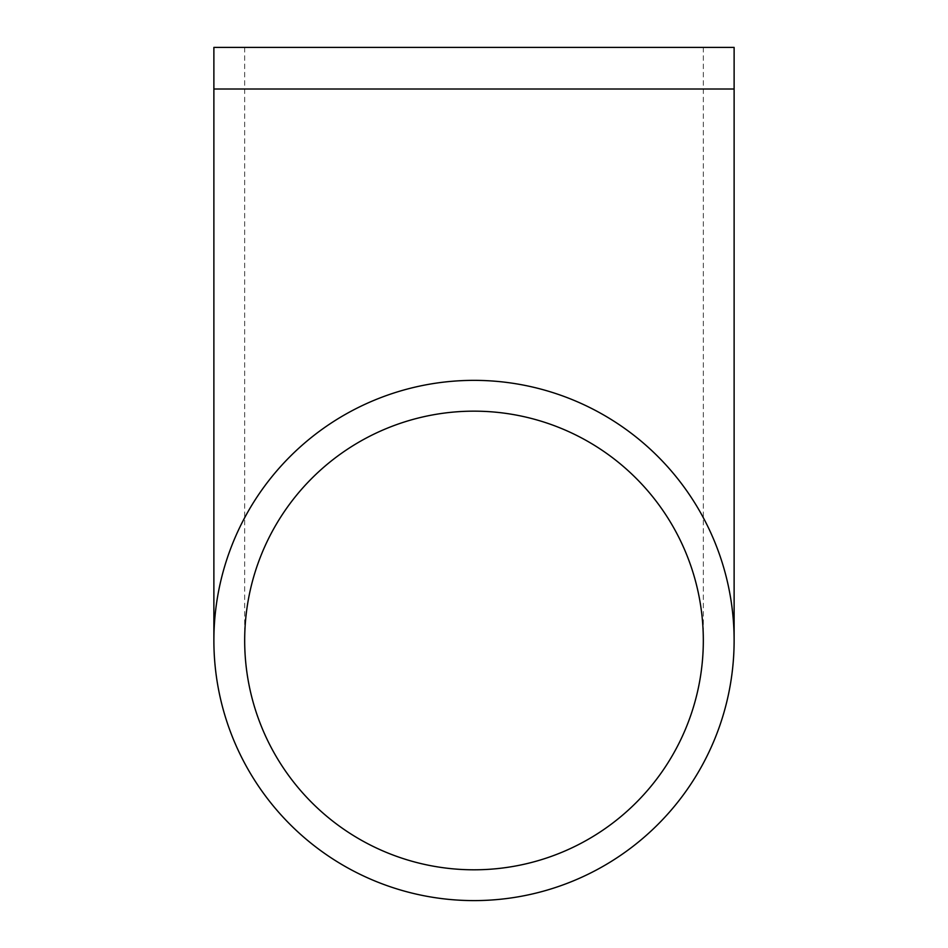 <?xml version="1.0" encoding="UTF-8"?>
<svg xmlns="http://www.w3.org/2000/svg" width="948" height="948" viewBox="0 0 948 948"><rect width="100%" height="100%" fill="white"/><g stroke="black" fill="none" stroke-linecap="round" stroke-linejoin="round"><path stroke-width="0.71" stroke-dasharray="4.74 3.56" d="M474 380.361A260.119 260.119 0 0 0 213.881 640.481A260.119 260.119 0 0 0 474 900.6A260.119 260.119 0 0 0 734.119 640.481A260.119 260.119 0 0 0 474 380.361A260.119 260.119 0 0 1 734.119 640.481A260.119 260.119 0 0 1 474 900.6M474 869.802A229.321 229.321 0 0 0 703.321 640.481A229.321 229.321 0 0 0 474 411.159A229.321 229.321 0 0 0 244.679 640.481A229.321 229.321 0 0 0 474 869.802A229.321 229.321 0 0 1 244.679 640.481A229.321 229.321 0 0 1 474 411.159M213.881 47.4L734.119 47.4M734.119 89.017L213.881 89.017M703.321 47.4L703.321 640.481M244.679 47.4L244.679 640.481"/><path stroke-width="1.42" d="M734.119 89.017L734.119 47.4L213.881 47.4L213.881 89.017L734.119 89.017L734.119 640.481M474 900.6A260.119 260.119 0 0 1 213.881 640.481A260.119 260.119 0 0 1 474 380.361A260.119 260.119 0 0 1 734.119 640.481A260.119 260.119 0 0 1 474 900.6M474 869.802A229.321 229.321 0 0 0 703.321 640.481A229.321 229.321 0 0 0 474 411.159A229.321 229.321 0 0 0 244.679 640.481A229.321 229.321 0 0 0 474 869.802M213.881 89.017L213.881 640.481"/></g></svg>
